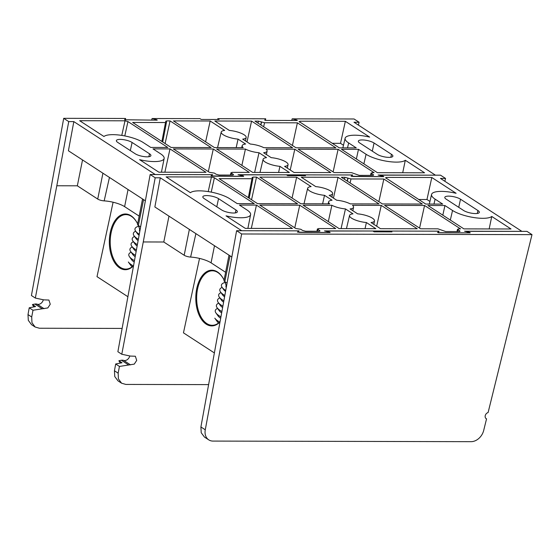 <?xml version="1.0" encoding="UTF-8"?>
<svg xmlns="http://www.w3.org/2000/svg" width="560" height="560" viewBox="0 0 560 560"><rect width="100%" height="100%" fill="white"/><g stroke="black" fill="none" stroke-linecap="round" stroke-linejoin="round"><path stroke-width="0.84" d="M219.779 322.175A27.86 16.023 90.1 0 1 198.674 314.062A27.86 16.023 90.1 0 1 201.502 276.759A27.86 16.023 90.1 0 1 223.111 278.25A27.86 16.023 90.1 0 1 224.077 280.084M224.784 281.652A27.86 16.023 90.1 0 1 226.317 286.16M199.542 258.419L183.456 332.843L214.249 352.856M216.09 319.578L218.386 323.127M223.237 278.474A27.237 15.666 -89.9 0 0 212.38 270.809A27.237 15.666 -89.9 0 0 197.652 288.519A27.237 15.666 -89.9 0 0 212.254 325.29A27.237 15.666 -89.9 0 0 219.821 321.916M226.107 287.252A19.845 5.656 -167.8 0 1 226.149 285.558M225.54 290.332A24.472 6.979 -167.8 0 1 222.075 287.336A24.472 6.979 -167.8 0 1 225.099 282.422M225.358 291.305A22.288 6.356 -167.8 0 1 223.706 289.632L222.075 287.336L221.375 287.763A25.095 7.154 -167.8 0 0 220.472 291.928A25.095 7.154 -167.8 0 0 224.609 295.358M224.371 296.674A22.288 6.356 -167.8 0 1 222.572 294.882L220.472 291.928M223.643 300.713A25.095 7.154 -167.8 0 1 219.338 297.178A25.095 7.154 -167.8 0 1 220.234 293.013L220.948 292.6M223.405 302.05A22.288 6.356 -167.8 0 1 221.438 300.132L219.338 297.178M222.677 306.061A25.095 7.154 -167.8 0 1 218.204 302.428A25.095 7.154 -167.8 0 1 219.1 298.263L219.814 297.85M222.432 307.419A22.288 6.356 -167.8 0 1 220.297 305.382L218.204 302.428M221.718 311.409A25.095 7.154 -167.8 0 1 217.07 307.678A25.095 7.154 -167.8 0 1 217.966 303.513L218.68 303.1M221.466 312.795A22.288 6.356 -167.8 0 1 219.163 310.632L217.07 307.678M220.752 316.757A25.095 7.154 -167.8 0 1 215.929 312.928A25.095 7.154 -167.8 0 1 216.832 308.763L217.546 308.35M220.5 318.164A22.288 6.356 -167.8 0 1 218.029 315.882L215.929 312.928M219.688 322.049A25.095 7.154 -167.8 0 1 214.795 318.178L216.895 321.132A22.288 6.356 -167.8 0 0 218.68 322.91M225.617 272.293L211.064 262.836A16.569 4.725 12.2 0 0 190.617 257.075A5.222 1.491 -167.8 0 1 184.177 255.255L163.786 242.004L143.262 241.955L121.779 354.249L130.228 356.055L135.366 356.244L136.703 360.416L134.267 364.119L119.448 366.436L118.153 373.184L118.412 378.91L121.59 383.208L125.846 384.433L208.53 384.615M304.08 175.679L304.255 174.867L305.515 175.686L287.679 175.644L286.426 174.825L238.504 174.839M352.023 175.756L352.142 174.979L304.255 174.867M121.59 383.208L117.985 380.863L114.758 376.537L114.45 370.776L115.675 363.986L119.448 366.436M338.03 177.289L379.043 203.945L350.28 203.882A12.761 3.64 12.2 0 0 336.7 200.228L329.147 195.321A12.761 3.64 12.2 0 0 332.612 193.641A12.761 3.64 12.2 0 0 315.756 186.62L301.273 177.205L338.03 177.289L333.445 198.114M292.061 198.023L296.639 177.198L311.122 186.606A12.761 3.64 12.2 0 0 307.664 188.251A12.761 3.64 12.2 0 0 324.513 195.314L322.623 203.819M296.639 177.198L259.882 177.114L300.902 203.77L329.665 203.833A12.761 3.64 12.2 0 1 328.608 201.859L328.146 203.833M365.036 228.655L366.401 222.537L375.851 228.683L339.101 228.599L303.107 205.205L331.877 205.275A12.761 3.64 12.2 0 0 345.457 208.922L353.003 213.829A12.761 3.64 12.2 0 0 349.552 215.474A12.761 3.64 12.2 0 0 366.401 222.537M371.035 222.544A12.761 3.64 12.2 0 0 374.5 220.871A12.761 3.64 12.2 0 0 357.637 213.843L350.091 208.936A12.761 3.64 12.2 0 0 353.556 207.256A12.761 3.64 12.2 0 0 352.485 205.317L381.255 205.387L417.242 228.774L380.485 228.69L371.035 222.544M381.255 205.387L376.67 226.212M324.513 195.314L332.066 200.221A12.761 3.64 12.2 0 0 328.608 201.859M341.082 228.606L345.457 208.922M331.877 205.275L328.321 221.599M378.595 175.161L440.524 175.175L445.55 178.444L440.454 178.43L521.878 231.357L464.569 231.224L469.042 232.386M319.473 231.238L319.648 230.51L319.039 231.266L305.592 231.238L302.631 230.468L300.79 229.271L295.799 228.501L259.812 205.107L299.747 205.198L335.741 228.592L318.416 228.55L317.331 231.259M459.564 231.553L459.739 230.825L459.13 231.581L445.676 231.553L437.927 228.823L420.602 228.781L384.615 205.394L424.557 205.478L460.544 228.872L458.507 228.872L457.422 231.581M438.165 232.372L439.096 231.168L324.478 230.909L328.951 232.071M418.698 199.5L426.965 199.514L431.809 177.499L386.47 177.401L386.281 178.423M442.813 215.173L444.934 205.527L452.536 210.469L450.324 220.052M292.439 228.494L245.322 228.389L226.051 215.859A22.288 6.356 12.2 0 0 250.6 214.641A22.288 6.356 12.2 0 0 247.037 210.007L239.435 205.065L256.452 205.1L292.439 228.494M344.47 179.298L344.911 177.303L341.39 177.296L382.403 203.952L422.345 204.043L383.845 179.018L350.987 178.948L350.105 182.959M251.545 199.738L256.522 177.107L253.008 177.093L252.805 178.157M243.327 176.358L243.432 175.987L238.539 174.72M243.432 175.987L243.642 176.358L243.432 175.987M211.029 175.938L243.642 176.358M211.932 175.441L212.051 174.657L211.029 175.973M212.051 174.657L150.157 174.517L155.183 177.786L143.262 241.955M298.081 232.057L299.012 230.853L241.703 230.72L160.279 177.8L155.183 177.786M298.088 232.001L299.019 232.372L329.133 232.547M438.172 232.316L439.11 232.687L469.217 232.862M383.418 176.673L383.523 176.302L378.63 175.035M383.523 176.302L383.733 176.673L383.523 176.302M351.12 176.26L383.733 176.673M352.142 174.979L351.12 176.288M344.911 177.303L350.987 178.948M316.876 231.259L317.464 228.851L319.998 230.972M456.96 231.581L457.548 229.166L460.082 231.287M452.536 210.469A22.288 6.356 -167.8 0 0 474.047 217.581A22.288 6.356 -167.8 0 0 491.75 216.461L511.021 228.984L463.904 228.879L427.917 205.492L444.934 205.527M431.809 177.499L456.106 193.291A22.288 6.356 12.2 0 0 431.571 194.446A22.288 6.356 12.2 0 0 435.113 199.15L442.722 204.092L425.705 204.05L385.518 177.702M385.861 178.157L386.47 177.401M256.522 177.107L297.542 203.763L257.6 203.672L219.1 178.647L251.958 178.724L252.567 177.961L252.049 177.401M249.165 198.191L252.91 178.416L252.567 177.961M252.399 177.856L253.008 177.093M208.229 191.597L211.442 177.002L166.11 176.897L190.407 192.696A22.288 6.356 12.2 0 1 208.103 191.576A22.288 6.356 12.2 0 1 229.614 198.681L237.223 203.623L254.24 203.665L214.396 177.765L211.239 192.122M211.442 177.002L214.396 177.765M218.54 198.66L235.963 209.979A8.75 2.492 -167.8 0 1 237.356 211.813A8.75 2.492 -167.8 0 1 231.007 212.863A8.75 2.492 -167.8 0 1 221.648 209.951L204.225 198.625A8.75 2.492 -167.8 0 1 202.832 196.791A8.75 2.492 -167.8 0 1 209.174 195.741A8.75 2.492 -167.8 0 1 218.54 198.66L216.783 206.787M463.617 210.497A8.75 2.492 12.2 0 0 472.976 213.409A8.75 2.492 12.2 0 0 479.325 212.359A8.75 2.492 12.2 0 0 477.932 210.532L460.509 199.206A8.75 2.492 12.2 0 0 451.15 196.287A8.75 2.492 12.2 0 0 444.801 197.337A8.75 2.492 12.2 0 0 446.194 199.171L463.617 210.497M160.279 177.8L154.861 206.969L231.742 256.935M168.98 216.139L163.786 242.004M445.55 178.444L444.85 181.286M226.898 283.024L224.812 281.673A5.222 1.491 -167.8 0 1 223.979 280.581L228.998 255.15M115.675 363.986L122.031 362.761L118.895 360.724A8.715 6.685 123 0 0 120.673 363.027M121.779 354.249L117.88 351.722L150.157 174.517M426.965 199.514L429.926 201.439M491.75 216.461L489.167 228.935M251.321 228.403L256.452 205.1M294.77 227.836L299.747 205.198M419.573 228.116L424.557 205.478M378.861 201.656L383.845 179.018M129.752 355.95A4.984 3.822 -57 0 1 123.613 360.388A6.223 4.774 123 0 0 121.38 360.255L118.895 360.724M485.842 418.397L486.549 418.852L483.693 430.437A12.453 9.548 123 0 1 471.072 441.672L213.017 441.084A12.453 9.548 123 0 1 208.754 439.859L204.442 437.059L201.215 432.733L200.907 426.965L236.607 230.713L241.633 233.975L205.268 429.807A12.453 9.548 123 0 0 208.754 439.859M390.53 231.875L390.705 231.056L391.965 231.875L374.136 231.833L372.876 231.021L324.961 231.035M438.473 231.945L438.592 231.168L390.705 231.056M465.045 231.35L526.974 231.364L532 234.633L241.633 233.975M298.389 231.63L298.501 230.853L236.607 230.713M469.868 232.869L469.973 232.498L465.08 231.224M469.973 232.498L470.183 232.869L469.973 232.498M438.592 231.168L437.584 232.421L438.515 232.792L470.183 232.869M329.784 232.547L329.882 232.176L324.996 230.909M329.882 232.176L330.092 232.547L329.882 232.176M297.479 232.134L330.092 232.547M298.501 230.853L297.486 232.162M532 234.633L488.103 412.559A3.486 2.674 123 0 0 485.317 415.359A3.486 2.674 123 0 0 486.171 418.663A3.486 2.674 123 0 0 486.549 418.852M139.167 216.104L124.614 206.647A16.569 4.725 12.2 0 0 104.167 200.879A5.222 1.491 -167.8 0 1 97.727 199.066L77.336 185.808L56.812 185.766L35.329 298.06L43.778 299.859L48.916 300.055L50.253 304.227L47.817 307.93L32.998 310.247L31.703 316.995L31.962 322.721L35.14 327.019L39.396 328.237L122.073 328.426M217.63 119.49L217.805 118.678L219.065 119.497L201.236 119.455L199.976 118.636L152.089 118.531L151.634 120.155M265.447 120.4L265.692 118.783L217.805 118.678M35.14 327.019L31.535 324.674L28.308 320.348L28 314.587L29.225 307.797L32.998 310.247M251.58 121.1L292.593 147.756L263.83 147.693A12.761 3.64 12.2 0 0 250.25 144.039L242.697 139.132A12.761 3.64 12.2 0 0 246.162 137.452A12.761 3.64 12.2 0 0 229.306 130.424L214.823 121.016L251.58 121.1L247.002 141.925M205.611 141.834L210.189 121.002L224.672 130.417A12.761 3.64 12.2 0 0 221.214 132.062A12.761 3.64 12.2 0 0 238.063 139.125L236.173 147.63M210.189 121.002L173.432 120.918L214.452 147.581L243.215 147.644A12.761 3.64 12.2 0 1 242.158 145.67L241.696 147.644M278.586 172.466L279.951 166.348L289.401 172.494L252.651 172.41L216.657 149.016L245.427 149.079A12.761 3.64 12.2 0 0 259.007 152.733L266.553 157.64A12.761 3.64 12.2 0 0 263.102 159.285A12.761 3.64 12.2 0 0 279.951 166.348M284.585 166.355A12.761 3.64 12.2 0 0 288.05 164.675A12.761 3.64 12.2 0 0 271.187 157.654L263.641 152.747A12.761 3.64 12.2 0 0 267.106 151.067A12.761 3.64 12.2 0 0 266.042 149.128L294.805 149.191L330.792 172.585L294.035 172.501L284.585 166.355M294.805 149.191L290.22 170.023M238.063 139.125L245.616 144.025A12.761 3.64 12.2 0 0 242.158 145.67M254.632 172.41L259.007 152.733M245.427 149.079L241.878 165.403M291.725 120.47L292.18 118.846L354.074 118.986L359.1 122.255L354.004 122.241L435.428 175.168L378.119 175.035L382.592 176.197M233.023 175.049L233.198 174.321L232.589 175.077L219.142 175.042L216.188 174.279L214.34 173.082L209.349 172.312L173.362 148.918L213.297 149.009L249.291 172.403L231.966 172.361L230.881 175.07M373.114 175.364L373.289 174.636L372.68 175.392L359.226 175.364L351.477 172.634L334.152 172.592L298.165 149.198L338.107 149.289L374.094 172.683L372.057 172.676L370.972 175.392M351.715 176.183L352.646 174.979L238.028 174.72L242.501 175.875M332.248 143.304L340.515 143.325L345.359 121.31L300.027 121.205L299.831 122.234M356.363 158.977L358.484 149.338L366.086 154.28L363.874 163.863M205.989 172.305L158.872 172.193L139.601 159.67A22.288 6.356 12.2 0 0 164.15 158.452A22.288 6.356 12.2 0 0 160.594 153.818L152.985 148.869L170.002 148.911L205.989 172.305M258.02 123.109L258.461 121.114L254.94 121.107L295.953 147.763L335.895 147.854L297.395 122.829L264.537 122.752L263.655 126.77M165.095 143.549L170.072 120.911L166.558 120.904L166.355 121.968M156.877 120.169L156.982 119.798L152.089 118.531M156.982 119.798L157.192 120.169L156.982 119.798M124.579 119.749L157.192 120.169M125.356 120.085L125.601 118.468L124.586 119.784M125.601 118.468L63.707 118.328L68.733 121.597L56.812 185.766M211.631 175.861L212.562 174.664L155.253 174.531L73.829 121.611L68.733 121.597M211.638 175.805L212.569 176.183L242.683 176.358M351.722 176.127L352.66 176.498L382.767 176.673M296.968 120.484L297.073 120.113L292.18 118.846M297.073 120.113L297.283 120.484L297.073 120.113M265.692 118.783L264.67 120.099L265.615 120.414L297.283 120.484M258.461 121.114L264.537 122.752M230.426 175.07L231.014 172.662L233.548 174.776M370.51 175.385L371.098 172.977L373.632 175.098M366.086 154.28A22.288 6.356 -167.8 0 0 387.597 161.385A22.288 6.356 -167.8 0 0 405.3 160.272L424.571 172.795L377.454 172.69L341.467 149.296L358.484 149.338M345.359 121.31L369.656 137.102A22.288 6.356 12.2 0 0 345.121 138.257A22.288 6.356 12.2 0 0 348.663 142.954L356.272 147.903L339.255 147.861L299.068 121.513M299.411 121.968L300.027 121.205M170.072 120.911L211.092 147.574L171.15 147.483L132.65 122.458L165.508 122.528L166.117 121.772L165.599 121.212M162.715 141.995L166.467 122.227L166.117 121.772M165.949 121.667L166.558 120.904M121.779 135.401L124.992 120.813L79.66 120.708L103.957 136.5A22.288 6.356 12.2 0 1 121.653 135.387A22.288 6.356 12.2 0 1 143.164 142.492L150.773 147.434L167.79 147.476L127.946 121.576L124.789 135.933M124.992 120.813L127.946 121.576M132.09 142.464L149.513 153.79A8.75 2.492 -167.8 0 1 150.906 155.624A8.75 2.492 -167.8 0 1 144.557 156.674A8.75 2.492 -167.8 0 1 135.198 153.762L117.775 142.436A8.75 2.492 -167.8 0 1 116.382 140.602A8.75 2.492 -167.8 0 1 122.724 139.552A8.75 2.492 -167.8 0 1 132.09 142.464L130.333 150.598M377.167 154.308A8.75 2.492 12.2 0 0 386.526 157.22A8.75 2.492 12.2 0 0 392.875 156.17A8.75 2.492 12.2 0 0 391.482 154.336L374.059 143.01A8.75 2.492 12.2 0 0 364.7 140.098A8.75 2.492 12.2 0 0 358.351 141.148A8.75 2.492 12.2 0 0 359.744 142.982L377.167 154.308M73.829 121.611L68.411 150.773L145.285 200.739M82.53 159.95L77.336 185.808M359.1 122.255L358.4 125.097M140.441 226.828L138.362 225.477A5.222 1.491 -167.8 0 1 137.529 224.392L142.548 198.961M29.225 307.797L35.581 306.572L32.445 304.535A8.715 6.685 123 0 0 34.223 306.831M35.329 298.06L31.43 295.526L63.707 118.328M340.515 143.325L343.476 145.25M405.3 160.272L402.717 172.746M164.871 172.207L170.002 148.911M208.32 171.64L213.297 149.009M333.123 171.927L338.107 149.289M292.418 145.46L297.395 122.829M43.302 299.761A4.984 3.822 -57 0 1 37.163 304.199A6.223 4.774 123 0 0 34.93 304.059L32.445 304.535M133.322 265.993A27.86 16.023 90.1 0 1 112.217 257.859A27.86 16.023 90.1 0 1 115.052 220.563A27.86 16.023 90.1 0 1 136.661 222.061A27.86 16.023 90.1 0 1 137.634 223.888M138.334 225.463A27.86 16.023 90.1 0 1 139.86 229.95M113.099 202.23L97.006 276.647L127.799 296.66M129.647 263.389L131.936 266.938M136.787 222.285A27.237 15.666 -89.9 0 0 125.93 214.613A27.237 15.666 -89.9 0 0 111.209 232.33A27.237 15.666 -89.9 0 0 125.804 269.094A27.237 15.666 -89.9 0 0 133.364 265.734M139.657 231.049A19.845 5.656 -167.8 0 1 139.699 229.362M139.083 234.136A24.472 6.979 -167.8 0 1 135.625 231.147A24.472 6.979 -167.8 0 1 138.649 226.233M138.901 235.109A22.288 6.356 -167.8 0 1 137.256 233.443L135.625 231.147M138.152 239.169A25.095 7.154 -167.8 0 1 134.022 235.739A25.095 7.154 -167.8 0 1 134.925 231.574L135.632 231.161M137.914 240.478A22.288 6.356 -167.8 0 1 136.122 238.693L134.022 235.739M137.186 244.517A25.095 7.154 -167.8 0 1 132.888 240.989A25.095 7.154 -167.8 0 1 133.791 236.824L134.498 236.411M136.948 245.854A22.288 6.356 -167.8 0 1 134.988 243.943L132.888 240.989M136.227 249.865A25.095 7.154 -167.8 0 1 131.754 246.239A25.095 7.154 -167.8 0 1 132.65 242.074L133.364 241.661M135.982 251.23A22.288 6.356 -167.8 0 1 133.847 249.193L131.754 246.239M135.261 255.22A25.095 7.154 -167.8 0 1 130.62 251.489A25.095 7.154 -167.8 0 1 131.516 247.324L132.23 246.911M135.016 256.599A22.288 6.356 -167.8 0 1 132.713 254.443L130.62 251.489M134.302 260.561A25.095 7.154 -167.8 0 1 129.486 256.739A25.095 7.154 -167.8 0 1 130.382 252.574L131.096 252.161M134.043 261.968A22.288 6.356 -167.8 0 1 131.579 259.693L129.486 256.739M133.238 265.853A25.095 7.154 -167.8 0 1 128.345 261.989L130.445 264.943A22.288 6.356 -167.8 0 0 132.23 266.714M214.501 245.728L211.064 262.836M195.902 233.639L190.617 257.075M114.45 370.776L118.153 373.184M477.302 213.458L477.932 210.532M458.752 207.333L460.509 199.206M235.326 212.905L235.963 209.979M184.177 255.255L189.371 229.397M230.013 255.808L224.812 281.673M435.113 199.15L433.972 204.071M347.865 178.073L347.2 181.076M347.368 181.181L348.033 178.178M248.36 197.666L251.958 178.724M123.613 360.388L130.536 364.882M128.303 364.749L121.38 360.255M200.907 426.965L205.268 429.807M128.051 189.539L124.614 206.647M109.452 177.45L104.167 200.879M28 314.587L31.703 316.995M390.852 157.262L391.482 154.336M372.302 151.144L374.059 143.01M148.876 156.716L149.513 153.79M97.727 199.066L102.921 173.208M143.563 199.619L138.362 225.477M348.663 142.954L347.522 147.882M261.415 121.877L260.75 124.88M260.918 124.992L261.583 121.989M161.91 141.477L165.508 122.528M37.163 304.199L44.086 308.693M41.853 308.56L34.93 304.059M332.612 193.641L331.926 197.127M307.664 188.251L304.01 203.777M349.552 215.474L346.458 228.613M374.5 220.871L373.814 224.35M353.556 207.256L352.87 210.742M250.6 214.641L247.884 228.389M431.571 194.446L429.31 204.064M246.162 137.452L245.476 140.938M221.214 132.062L217.56 147.588M263.102 159.285L260.008 172.424M288.05 164.675L287.364 168.161M267.106 151.067L266.42 154.553M164.15 158.452L161.434 172.2M345.121 138.257L342.86 147.868"/></g></svg>
